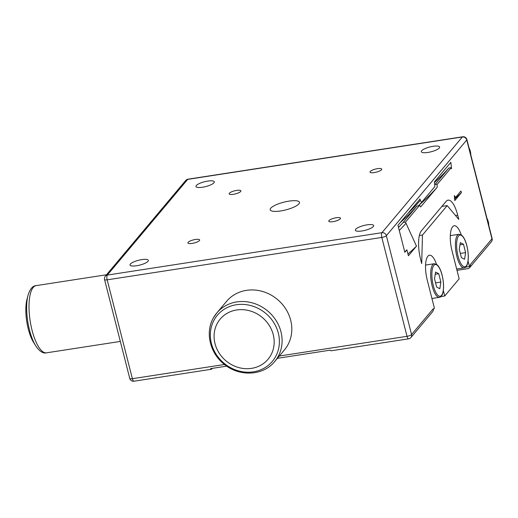 <?xml version="1.0" encoding="UTF-8"?>
<svg xmlns="http://www.w3.org/2000/svg" width="518" height="518" viewBox="0 0 518 518"><rect width="100%" height="100%" fill="white"/><g stroke="black" fill="none" stroke-linecap="round" stroke-linejoin="round"><path stroke-width="0.78" d="M468.984 147.779A15.864 14.368 40 0 1 470.312 151.237A15.864 14.368 40 0 1 470.784 154.83M274.682 361.525C263.053 376.165 238.319 376.987 223.264 363.468C209.596 352.208 205.167 331.818 213.507 317.728L216.835 312.93A37.775 34.207 -140 0 1 265.268 309.097A37.775 34.207 -140 0 1 277.939 356.824A37.775 34.207 -140 0 1 274.682 361.525L284.395 349.961A37.775 34.207 -140 0 0 287.652 345.266A37.775 34.207 -140 0 0 274.98 297.533A37.775 34.207 -140 0 0 226.547 301.366L216.835 312.93A37.775 34.207 -140 0 0 213.578 317.631M270.739 355.367A31.229 28.283 -140 0 0 258.087 314.465A31.229 28.283 -140 0 0 217.521 322.96A31.229 28.283 -140 0 0 230.173 363.863A31.229 28.283 -140 0 0 270.739 355.367M407.847 213.513A248.18 224.747 -140 0 0 420.357 200.369L421.652 202.298L434.848 186.59L434.447 181.857L450.861 162.309L451.541 168.803L451.243 167.651L437.121 184.46L437.173 187.276L420.681 206.909L419.599 205.316L405.484 222.125L416.491 246.147L408.411 255.756L406.902 249.825A270.467 244.93 40 0 1 404.752 251.949M195.441 239.478A6.041 1.593 -14.3 0 0 187.937 242.936A6.041 1.593 -14.3 0 0 192.146 243.408A6.041 1.593 -14.3 0 0 199.65 239.951A6.041 1.593 -14.3 0 0 195.441 239.478M336.279 217.741A6.041 1.593 -14.3 0 0 328.775 221.192A6.041 1.593 -14.3 0 0 332.983 221.665A6.041 1.593 -14.3 0 0 340.488 218.207A6.041 1.593 -14.3 0 0 336.279 217.741M377.505 168.661A6.041 1.593 -14.3 0 0 370.001 172.118A6.041 1.593 -14.3 0 0 374.21 172.585A6.041 1.593 -14.3 0 0 381.714 169.133A6.041 1.593 -14.3 0 0 377.505 168.661M236.668 190.404A6.041 1.593 -14.3 0 0 229.163 193.855A6.041 1.593 -14.3 0 0 233.372 194.328A6.041 1.593 -14.3 0 0 240.876 190.87A6.041 1.593 -14.3 0 0 236.668 190.404M433.054 146.309A9.441 2.486 -14.3 0 0 421.328 151.709A9.441 2.486 -14.3 0 0 427.9 152.447A9.441 2.486 -14.3 0 0 439.627 147.047A9.441 2.486 -14.3 0 0 433.054 146.309M207.712 181.093A9.441 2.486 -14.3 0 0 195.985 186.493A9.441 2.486 -14.3 0 0 202.557 187.231A9.441 2.486 -14.3 0 0 214.29 181.831A9.441 2.486 -14.3 0 0 207.712 181.093M141.751 259.622A9.441 2.486 -14.3 0 0 130.024 265.022A9.441 2.486 -14.3 0 0 136.597 265.753A9.441 2.486 -14.3 0 0 148.323 260.353A9.441 2.486 -14.3 0 0 141.751 259.622M367.087 224.838A9.441 2.486 -14.3 0 0 355.361 230.238A9.441 2.486 -14.3 0 0 361.933 230.97A9.441 2.486 -14.3 0 0 373.666 225.57A9.441 2.486 -14.3 0 0 367.087 224.838M288.947 201.126A15.113 3.982 -14.3 0 0 270.182 209.764A15.113 3.982 -14.3 0 0 280.704 210.943A15.113 3.982 -14.3 0 0 299.469 202.298A15.113 3.982 -14.3 0 0 288.947 201.126M421.652 202.298A250.447 226.8 40 0 1 418.661 205.607M454.331 195.577L455.6 197.384L460.955 191.006L461.389 192.696L454.752 200.589L454.331 195.577A271.982 246.296 40 0 1 454.273 195.636M455.6 197.384A274.249 248.349 40 0 1 454.545 198.413M461.389 192.696A275.757 249.715 40 0 1 454.603 199.041M406.902 249.825L404.836 252.279L397.96 225.285L420.014 199.029L420.357 200.369M421.691 263.584L420.61 259.343A22.662 7.537 -98.8 0 1 421.393 230.795L446.134 201.353A22.662 7.537 -98.8 0 1 448.076 200.136A22.662 7.537 -98.8 0 1 457.718 215.177L458.793 219.412L447.209 205.588L422.474 235.036L421.691 263.584M451.243 167.651L448.892 168.013A249.313 225.77 40 0 1 434.576 182.381M416.491 246.147A275.757 249.715 40 0 1 407.97 254.027M35.716 345.817L33.586 342.417A27.454 9.13 -98.8 0 1 28.283 328.995A27.454 9.13 -98.8 0 1 26.949 299.443L27.959 295.558A32.11 10.677 -98.8 0 0 29.52 330.121A32.11 10.677 -98.8 0 0 35.716 345.817C39.478 351.372 43.072 353.703 46.516 352.823A34 11.305 -98.8 0 1 32.051 330.264A34 11.305 -98.8 0 1 33.23 287.445A34 11.305 -98.8 0 1 36.143 285.625C32.595 285.819 29.869 289.128 27.959 295.558M486.991 218.402A15.864 14.368 40 0 1 488.312 221.859A15.864 14.368 40 0 1 488.785 225.453M456.999 270.338L467.696 268.687A3.775 3.419 -140 0 0 469.69 267.586A3.775 3.419 -140 0 0 470.428 265.397M433.32 309.499A3.775 3.419 40 0 1 432.582 311.752L410.936 337.522A3.775 3.419 -140 0 0 411.57 334.544A3.775 0.997 165.7 0 1 407.019 336.318L381.811 237.445A3.775 0.997 -14.3 0 0 386.363 235.677L411.57 334.544L433.21 308.78A3.775 3.419 40 0 1 433.32 309.499L434.421 308.262L427.22 280.011A18.888 6.281 81.2 0 1 429.493 255.212A18.888 6.281 81.2 0 1 436.519 264.322M226.735 366.135L210.586 368.628A3.775 1.256 81.2 0 0 211.448 369.256A3.775 1.256 81.2 0 0 211.771 369.056L212.367 368.35M448.892 168.013L435.185 184.33A249.313 225.77 40 0 1 434.816 184.738M435.185 184.33L437.121 184.46M419.599 205.316L416.835 206.17L403.127 222.487A249.313 225.77 40 0 1 398.51 227.447M416.835 206.17A249.313 225.77 40 0 1 400.181 222.636M403.127 222.487L405.484 222.125M405.821 223.459A251.968 228.173 40 0 1 399.274 230.458M437.173 187.276A252.713 228.852 40 0 1 419.237 204.986M279.293 356.034L407.019 336.318A3.775 1.256 -98.8 0 0 408.624 338.824L331.164 350.783A3.775 1.256 -98.8 0 1 330.303 350.149L277.376 358.32M433.21 308.78L433.391 309.486M440.954 296.574L444.729 295.992L459.162 278.813L451.961 250.563A18.888 6.281 81.2 0 1 454.228 225.764A18.888 6.281 81.2 0 1 461.253 234.874M465.688 267.126L469.463 266.543L470.499 265.32L470.318 264.607L491.958 238.843L466.757 139.977A3.775 0.997 -14.3 0 0 466.899 139.582A3.775 3.775 0 0 0 462.665 136.784L188.028 179.176A3.775 1.256 81.2 0 0 187.704 179.377L107.31 275.084L381.947 232.686A3.775 3.419 40 0 1 386.363 235.677L466.757 139.977A3.775 3.419 40 0 0 462.341 136.985L187.704 179.377A3.775 3.419 40 0 0 185.709 180.478L105.322 276.185A3.775 3.419 40 0 1 107.31 275.084A3.775 1.256 -98.8 0 0 107.181 279.837L132.381 378.71A3.775 0.997 165.7 0 1 129.753 378.418L104.552 279.545A3.775 0.997 -14.3 0 0 107.181 279.837L381.811 237.445A3.775 1.256 81.2 0 1 381.947 232.686L462.341 136.985A3.775 1.256 -98.8 0 1 462.665 136.784M419.373 235.515L422.474 235.036M447.209 205.588L441.88 206.41M444.729 295.992L443.33 290.507M469.463 266.543L468.071 261.066M438.74 273.718L435.573 272.06L434.524 278.736L436.655 287.076L439.821 288.733L440.87 282.057L438.74 273.718L435.224 274.262M435.58 282.873L440.87 282.057M463.48 244.269L460.308 242.612L459.265 249.287L461.389 257.627L464.555 259.285L465.604 252.609L463.48 244.269L459.965 244.813M460.314 253.425L465.604 252.609M275.44 356.908A35.884 32.498 -140 0 0 260.904 309.913A35.884 32.498 -140 0 0 214.29 319.671A35.884 32.498 -140 0 0 228.826 366.666A35.884 32.498 -140 0 0 275.44 356.908M492.1 238.455A3.775 0.997 165.7 0 1 491.958 238.843A3.775 3.419 -140 0 1 491.329 241.815A3.775 3.775 0 0 0 492.1 238.455L466.899 139.582M211.448 369.256L133.987 381.216A3.775 1.256 81.2 0 1 132.381 378.71L224.508 364.491M456.915 256.604A16.997 5.653 -98.8 0 1 458.961 234.285L461.525 235.062L462.93 236.506C464.497 238.578 465.805 241.621 466.847 245.636C468.641 253.354 468.777 259.667 467.262 264.568C466.414 266.673 465.378 267.774 464.147 267.884A16.997 5.653 -98.8 0 1 456.915 256.604M466.815 245.733A16.052 5.335 81.2 0 0 458.605 235.943A16.052 5.335 81.2 0 0 458.054 256.164A16.052 5.335 81.2 0 0 466.258 265.954A16.052 5.335 81.2 0 0 466.815 245.733M432.18 286.053A16.997 5.653 -98.8 0 1 434.22 263.733L436.791 264.51L438.196 265.948C439.763 268.026 441.071 271.069 442.113 275.084C443.907 282.802 444.043 289.115 442.527 294.017C441.679 296.115 440.643 297.222 439.406 297.332A16.997 5.653 -98.8 0 1 432.18 286.053M442.074 275.181A16.052 5.335 81.2 0 0 433.87 265.391A16.052 5.335 81.2 0 0 433.313 285.612A16.052 5.335 81.2 0 0 441.524 295.402A16.052 5.335 81.2 0 0 442.074 275.181M455.529 215.514L457.718 215.177M188.028 179.176A3.775 3.775 0 0 0 185.709 180.478M105.322 276.185A3.775 3.775 0 0 0 104.552 279.545M450.31 235.619L458.961 234.285M425.576 265.067L434.22 263.733M36.143 285.625L106.514 274.76M408.624 338.824A3.775 3.775 0 0 0 410.936 337.522M129.753 378.418A3.775 3.775 0 0 0 133.987 381.216M491.329 241.815L469.69 267.586M46.516 352.823L120.325 341.427M431.928 298.485L439.406 297.332M456.669 269.036L464.147 267.884"/></g></svg>
